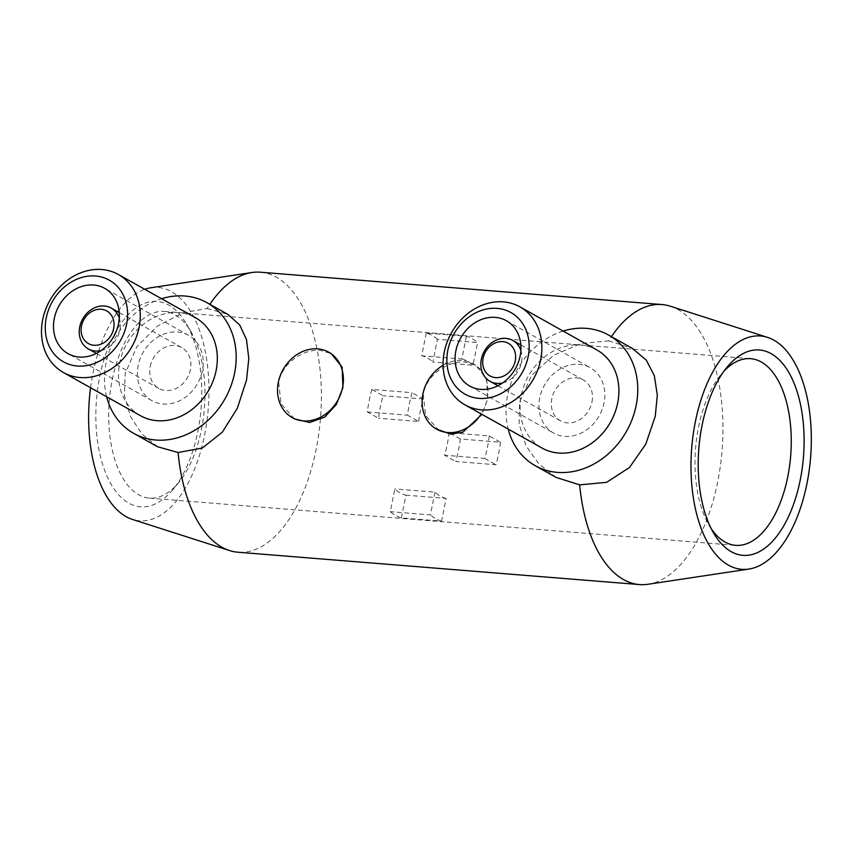 <?xml version="1.0" encoding="UTF-8"?>
<svg xmlns="http://www.w3.org/2000/svg" width="854" height="854" viewBox="0 0 854 854"><rect width="100%" height="100%" fill="white"/><g stroke="black" fill="none" stroke-linecap="round" stroke-linejoin="round"><path stroke-width="0.64" stroke-dasharray="4.27 3.2" d="M556.135 477.418L538.767 463.797L526.085 445.884L519.093 424.214L519.627 401.914L531.69 375.258L553.744 355.221L581.158 343.5L608.71 340.853A140.462 71.555 -85.4 0 1 611.432 336.657M670.411 306.223A140.462 71.555 -85.4 0 1 717.648 482.04A140.462 71.555 -85.4 0 1 648.005 584.264M608.71 340.853L632.344 348.379M157.531 446.727L141.924 434.003L130.513 416.635L124.374 395.445L125.175 373.561L136.768 346.799L157.552 326.004L183.236 312.767L207.127 308.497A140.462 71.555 -85.4 0 1 209.849 304.302M260.459 272.212A140.462 71.555 -85.4 0 1 316.065 449.684A140.462 71.555 -85.4 0 1 237.903 552.218M90.577 387.748A117.051 59.631 -85.4 0 1 93.043 372.899A117.051 59.631 -85.4 0 1 144.753 289.303M151.083 287.713A117.051 59.631 -85.4 0 1 204.522 435.359A117.051 59.631 -85.4 0 1 132.413 519.413M140.462 415.695A56.183 47.077 119.3 0 1 119.731 362.801A56.183 47.077 119.3 0 1 195.385 317.667M106.633 396.747A74.906 62.769 119.3 0 1 106.056 362.843A74.906 62.769 119.3 0 1 161.555 298.719M202.441 370.615A37.459 31.384 119.3 0 1 152.001 400.697A37.459 31.384 119.3 0 1 138.188 365.437A37.459 31.384 119.3 0 1 188.627 335.344A37.459 31.384 119.3 0 1 202.441 370.615M119.293 318.104A23.41 19.61 119.3 0 1 119.891 330.135A23.41 19.61 119.3 0 1 101.103 350.567M150.229 366.409A23.41 19.61 119.3 0 1 181.753 347.599A23.41 19.61 119.3 0 1 190.389 369.643A23.41 19.61 119.3 0 1 158.865 388.442A23.41 19.61 119.3 0 1 150.229 366.409M207.127 308.497L227.794 314.357M294.598 418.94L281.03 403.889L278.682 382.507C282.098 363.121 303.405 348.645 320.485 350.439L331.213 353.599M439.169 430.587L425.602 415.535L423.242 394.153C426.669 374.767 447.976 360.292 465.056 362.085L475.785 365.245L486.695 378.802L487.495 399.32L481.944 414.371M502.686 382.923A23.41 19.61 -60.7 0 0 521.474 362.491A23.41 19.61 -60.7 0 0 520.865 350.46M591.971 401.988A23.41 19.61 -60.7 0 0 583.335 379.955A23.41 19.61 -60.7 0 0 551.812 398.754A23.41 19.61 -60.7 0 0 560.448 420.798A23.41 19.61 -60.7 0 0 591.971 401.988M539.771 397.783A37.459 31.384 -60.7 0 0 553.584 433.053A37.459 31.384 -60.7 0 0 604.024 402.96A37.459 31.384 -60.7 0 0 590.21 367.7A37.459 31.384 -60.7 0 0 539.771 397.783M596.967 350.023A56.183 47.077 -60.7 0 0 521.314 395.156A56.183 47.077 -60.7 0 0 542.044 448.051M563.138 331.064A74.906 62.769 -60.7 0 0 507.639 395.199A74.906 62.769 -60.7 0 0 508.215 429.092M443.077 365.256A37.459 31.384 119.3 0 1 473.351 363.879A37.459 31.384 119.3 0 1 487.164 399.138A37.459 31.384 119.3 0 1 481.186 413.955M112.226 379.784A93.641 47.707 -85.4 0 1 164.331 311.432A93.641 47.707 -85.4 0 1 191.029 331.822A93.641 47.707 -85.4 0 1 201.405 429.754A93.641 47.707 -85.4 0 1 178.902 482.264A93.641 47.707 -85.4 0 1 149.301 498.106A93.641 47.707 -85.4 0 1 112.226 379.784M197.829 431.612A103.003 52.478 94.6 0 0 186.418 323.879A103.003 52.478 94.6 0 0 99.737 376.646A103.003 52.478 94.6 0 0 113.07 487.485A103.003 52.478 94.6 0 0 173.084 489.363A103.003 52.478 94.6 0 0 197.829 431.612M371.864 389.435A93.641 47.707 94.6 0 0 369.238 400.494A93.641 47.707 94.6 0 0 367.316 411.938L378.589 418.257A70.231 35.783 -85.4 0 1 383.126 395.754L371.864 389.435L412.012 392.669A93.641 47.707 -85.4 0 0 409.397 403.728A93.641 47.707 -85.4 0 0 407.475 415.172L418.748 421.492L378.589 418.257M711.243 528.679A93.641 47.707 -85.4 0 1 708.916 524.964A93.641 47.707 -85.4 0 1 698.54 427.021A93.641 47.707 -85.4 0 1 721.032 374.522A93.641 47.707 -85.4 0 1 723.925 371.223M500.497 442.255A93.641 47.707 -85.4 0 1 498.576 453.698A93.641 47.707 -85.4 0 1 495.96 464.757L455.801 461.512A93.641 47.707 94.6 0 0 458.417 450.464A93.641 47.707 94.6 0 0 460.338 439.009L500.497 442.255L489.225 435.935L449.076 432.7A70.231 35.783 -85.4 0 1 444.539 455.203L455.801 461.512M437.408 339.294A93.641 47.707 94.6 0 0 426.263 333.049L466.423 336.284A93.641 47.707 -85.4 0 1 477.567 342.529L437.408 339.294L432.829 362.032L472.988 365.266L477.567 342.529M426.263 333.049L421.673 355.787A70.231 35.783 -85.4 0 1 432.829 362.032M466.423 336.284L461.833 359.022L421.673 355.787M461.833 359.022A70.231 35.783 -85.4 0 1 472.988 365.266M460.338 439.009L449.076 432.7M489.225 435.935A70.231 35.783 -85.4 0 1 484.688 458.438L444.539 455.203M484.688 458.438L495.96 464.757M401.391 517.908L405.981 495.171A70.231 35.783 -85.4 0 1 394.836 488.915L390.246 511.663A93.641 47.707 94.6 0 0 401.391 517.908L441.55 521.143L446.14 498.405L405.981 495.171M446.14 498.405A70.231 35.783 -85.4 0 1 434.996 492.16L394.836 488.915M434.996 492.16L430.405 514.898L390.246 511.663M441.55 521.143A93.641 47.707 -85.4 0 1 430.405 514.898M418.748 421.492A70.231 35.783 -85.4 0 1 423.285 398.989L412.012 392.669M423.285 398.989L383.126 395.754M367.316 411.938L407.475 415.172M152.001 400.697L68.117 353.695M181.753 347.599L119.25 312.575M520.833 344.931L583.335 379.955M469.7 386.051L553.584 433.053M473.351 363.879L475.785 365.245M191.029 331.822L186.418 323.879M164.331 311.432L750.645 358.669M721.032 374.522L726.861 367.412M708.916 524.964L713.528 532.907M149.301 498.106L735.604 545.343M178.902 482.264L173.084 489.363M506.326 320.698L590.21 367.7M497.946 385.773L560.448 420.798M158.865 388.442L96.363 353.417M188.627 335.344L104.743 288.342"/><path stroke-width="1.28" d="M695.423 421.428A117.051 59.631 -85.4 0 1 767.532 337.373A117.051 59.631 -85.4 0 1 806.891 483.887A117.051 59.631 -85.4 0 1 748.862 569.074A117.051 59.631 -85.4 0 1 695.423 421.428M611.432 336.657A140.462 71.555 -85.4 0 1 662.042 304.558A140.462 71.555 -85.4 0 1 670.411 306.223L767.532 337.373M608.518 335.024L632.344 348.379L646.297 360.174L654.335 375.653L657.302 395.06L655.264 416.261L645.752 444.187L629.473 467.512L606.618 482.329L579.663 484.869L556.135 477.418L535.277 465.729A74.906 62.769 -60.7 0 0 636.145 405.554A74.906 62.769 -60.7 0 0 608.518 335.024A74.906 62.769 -60.7 0 0 563.138 331.064M209.849 304.302A140.462 71.555 -85.4 0 1 251.93 272.511A140.462 71.555 -85.4 0 1 260.459 272.212L662.042 304.558M144.753 289.303A117.051 59.631 -85.4 0 1 151.083 287.713L251.93 272.511M118.354 274.508L195.385 317.667A56.183 47.077 119.3 0 1 216.115 370.561A56.183 47.077 119.3 0 1 140.462 415.695L63.431 372.536A56.183 47.077 119.3 0 1 42.7 319.642A56.183 47.077 119.3 0 1 118.354 274.508A56.183 47.077 119.3 0 1 139.085 327.402A56.183 47.077 119.3 0 1 63.431 372.536M161.555 298.719A74.906 62.769 119.3 0 1 206.935 302.668A74.906 62.769 119.3 0 1 234.562 373.198A74.906 62.769 119.3 0 1 133.694 433.373A74.906 62.769 119.3 0 1 106.633 396.747M46.276 317.784A46.821 39.231 119.3 0 1 95.509 276.013A46.821 39.231 119.3 0 1 126.584 324.253A46.821 39.231 119.3 0 1 77.351 366.024A46.821 39.231 119.3 0 1 46.276 317.784M118.557 323.613A37.459 31.384 119.3 0 1 68.117 353.695A37.459 31.384 119.3 0 1 54.304 318.435A37.459 31.384 119.3 0 1 104.743 288.342A37.459 31.384 119.3 0 1 118.557 323.613M101.103 350.567A23.41 19.61 119.3 0 1 88.368 348.934A23.41 19.61 119.3 0 1 79.732 326.901A23.41 19.61 119.3 0 1 111.255 308.091A23.41 19.61 119.3 0 1 119.293 318.104M81.514 325.972A18.724 15.692 119.3 0 1 101.21 309.265A18.724 15.692 119.3 0 1 113.646 328.566A18.724 15.692 119.3 0 1 93.951 345.272A18.724 15.692 119.3 0 1 81.514 325.972M206.935 302.668L227.794 314.357L239.675 324.904L246.475 339.529L248.802 358.584L246.55 379.913L237.369 408.18L222.339 432.156L202.334 448.019L178.08 452.524L157.531 446.727L133.694 433.373M328.779 352.222L331.213 353.588L342.123 367.156L342.934 387.673L336.327 404.518L324.744 417.083L309.682 422.495L294.598 418.94L292.164 417.574A37.459 31.384 119.3 0 1 278.34 382.314A37.459 31.384 119.3 0 1 328.779 352.222A37.459 31.384 119.3 0 1 342.593 387.492A37.459 31.384 119.3 0 1 292.164 417.574M520.865 350.46A23.41 19.61 -60.7 0 0 512.838 340.447A23.41 19.61 -60.7 0 0 481.314 359.256A23.41 19.61 -60.7 0 0 489.95 381.29A23.41 19.61 -60.7 0 0 502.686 382.923M515.229 360.911A18.724 15.692 -60.7 0 0 502.792 341.621A18.724 15.692 -60.7 0 0 483.097 358.328A18.724 15.692 -60.7 0 0 495.533 377.617A18.724 15.692 -60.7 0 0 515.229 360.911M455.887 350.78A37.459 31.384 -60.7 0 0 469.7 386.051A37.459 31.384 -60.7 0 0 520.139 355.958A37.459 31.384 -60.7 0 0 506.326 320.698A37.459 31.384 -60.7 0 0 455.887 350.78M540.667 359.758A56.183 47.077 -60.7 0 0 519.937 306.864A56.183 47.077 -60.7 0 0 444.283 351.987A56.183 47.077 -60.7 0 0 465.014 404.881A56.183 47.077 -60.7 0 0 540.667 359.758M528.167 356.609A46.821 39.231 -60.7 0 0 497.092 308.369A46.821 39.231 -60.7 0 0 447.859 350.14A46.821 39.231 -60.7 0 0 478.934 398.38A46.821 39.231 -60.7 0 0 528.167 356.609M465.014 404.881L542.044 448.051A56.183 47.077 -60.7 0 0 617.698 402.917A56.183 47.077 -60.7 0 0 596.967 350.023L519.937 306.864M481.186 413.955A37.459 31.384 119.3 0 1 436.725 429.22A37.459 31.384 119.3 0 1 422.911 393.961A37.459 31.384 119.3 0 1 443.077 365.256M723.925 371.223A93.641 47.707 -85.4 0 1 750.645 358.669A93.641 47.707 -85.4 0 1 787.719 476.991A93.641 47.707 -85.4 0 1 735.604 545.343A93.641 47.707 -85.4 0 1 711.243 528.679M702.105 425.175A103.003 52.478 -85.4 0 1 726.861 367.412A103.003 52.478 -85.4 0 1 786.876 369.291A103.003 52.478 -85.4 0 1 800.209 480.14A103.003 52.478 -85.4 0 1 713.528 532.907A103.003 52.478 -85.4 0 1 702.105 425.175M481.944 414.371L462.879 432.209L450.848 434.12L436.725 429.22M508.215 429.092A74.906 62.769 -60.7 0 0 535.277 465.729M748.862 569.074L648.005 584.264A140.462 71.555 -85.4 0 1 639.486 584.574L237.903 552.218A140.462 71.555 -85.4 0 1 229.534 550.552A140.462 71.555 -85.4 0 1 178.08 452.524M639.486 584.574A140.462 71.555 -85.4 0 1 579.663 484.869M229.534 550.552L132.413 519.413A117.051 59.631 -85.4 0 1 90.577 387.748M119.25 312.575L111.255 308.091M512.838 340.447L520.833 344.931M489.95 381.29L497.946 385.773M96.363 353.417L88.368 348.934"/></g></svg>
